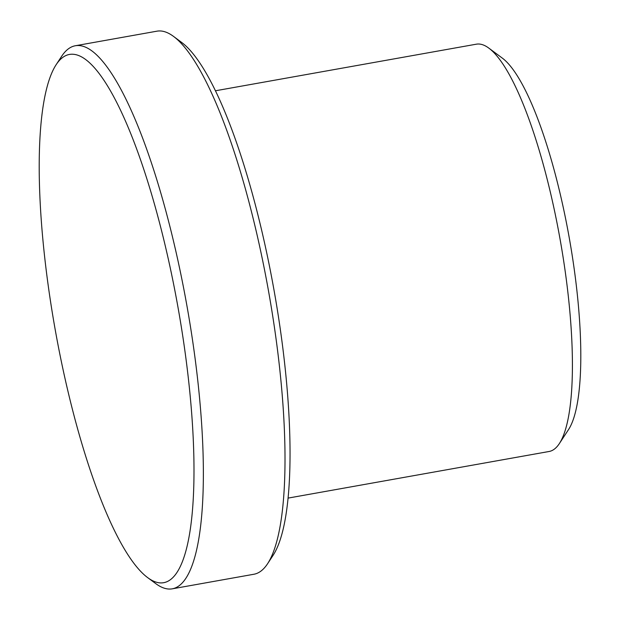 <?xml version="1.0" encoding="UTF-8"?>
<svg xmlns="http://www.w3.org/2000/svg" width="620" height="620" viewBox="0 0 620 620"><rect width="100%" height="100%" fill="white"/><g stroke="black" fill="none" stroke-linecap="round" stroke-linejoin="round"><path stroke-width="0.93" d="M215.388 90.791L476.369 44.183A206.871 48.112 79.9 0 1 479.368 44.051A206.871 48.112 79.9 0 1 488.754 48.066L502.208 58.032A194.331 45.198 79.9 0 1 569.238 237.739A194.331 45.198 79.9 0 1 568.556 429.544L559.38 443.548A206.871 48.112 79.9 0 1 549.111 451.484L288.13 498.093M56.118 64.736L61.62 56.327A275.83 64.154 79.9 0 1 75.315 45.756L156.945 31.178A275.83 64.154 79.9 0 1 160.944 31A275.83 64.154 79.9 0 1 173.453 36.355L181.528 42.338A268.305 62.403 79.9 0 1 274.071 290.454A268.305 62.403 79.9 0 1 273.133 555.264L267.623 563.673A275.83 64.154 79.9 0 1 253.929 574.244L172.306 588.822A275.83 64.154 79.9 0 1 168.307 589A275.83 64.154 79.9 0 1 155.798 583.645L147.723 577.662A268.305 62.403 79.9 0 1 55.18 329.546A268.305 62.403 79.9 0 1 56.118 64.736A268.305 62.403 79.9 0 1 73.331 54.273A268.305 62.403 79.9 0 1 180.839 323.958A268.305 62.403 79.9 0 1 159.89 582.878A268.305 62.403 79.9 0 1 147.723 577.662M75.315 45.756A275.83 64.154 79.9 0 1 79.314 45.578A275.83 64.154 79.9 0 1 188.433 314.418A275.83 64.154 79.9 0 1 172.306 588.822M488.754 48.066A206.871 48.112 79.9 0 1 560.1 239.374A206.871 48.112 79.9 0 1 559.38 443.548M173.453 36.355A275.83 64.154 79.9 0 1 268.592 291.431A275.83 64.154 79.9 0 1 267.623 563.673"/></g></svg>

